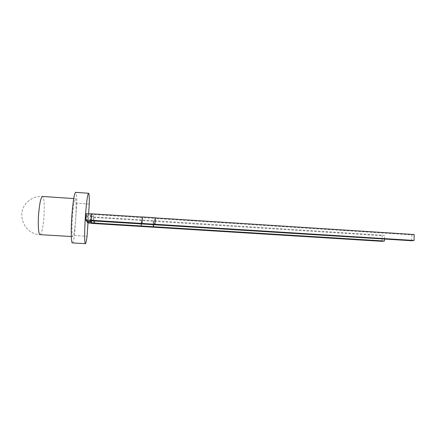 <?xml version="1.0" encoding="UTF-8"?>
<svg xmlns="http://www.w3.org/2000/svg" width="436" height="436" viewBox="0 0 436 436"><rect width="100%" height="100%" fill="white"/><g stroke="black" fill="none" stroke-linecap="round" stroke-linejoin="round"><path stroke-width="0.33" stroke-dasharray="2.18 1.64" d="M89.282 204.081L76.78 203.247C76.763 196.336 76.371 192.701 75.608 192.347M72.474 215.825C71.678 226.693 71.902 236.862 72.861 236.595C73.897 235.62 74.823 229.87 75.641 219.346C76.404 208.86 76.246 198.549 75.248 198.68C74.251 199.448 73.33 205.16 72.474 215.825M72.42 242.923C73.063 242.803 73.755 240.334 74.496 235.516L87.069 236.252M76.78 203.247L74.496 235.516M88.617 213.782L87.985 222.938M382.04 241.331L382.187 235.713L384.612 235.353L94.95 216.954L94.672 221.019M384.519 239.048L384.612 235.353M140.959 226.442L141.319 220.551L382.187 235.713M141.319 220.551L140.986 226.442M91.337 220.867L91.397 216.049L87.571 215.804L88.208 216.806L93.789 217.433L141.351 220.447M91.636 216.463L94.95 216.954M153.39 226.725L153.745 220.687M153.456 221.215L153.101 227.194M91.07 220.867L91.397 216.049M87.195 221.194L87.571 215.804M87.783 222.916L88.208 216.806M93.375 223.505L93.789 217.433M141.275 223.919L141.52 219.913M153.041 227.287L153.396 221.319M141.302 223.919L141.553 219.804M153.554 224.802L153.804 220.583M155.298 217.891L154.922 224.246M154.611 224.747L154.982 218.458L93.686 214.545L90.595 214.648L90.841 215.079L86.949 214.834L86.268 213.76M411.698 240.737L411.824 234.862L154.982 218.458M411.824 234.862L414.2 234.541M141.858 223.957L142.245 217.646M86.513 221.156L86.949 214.834M90.443 220.899L90.841 215.079M154.54 224.867L154.911 218.589M141.825 223.951L142.201 217.777M391.408 239.141L392.607 239.162L391.403 239.26M390.918 239.059L391.419 239.092L390.918 239.179M390.939 239.102L391.337 239.092L390.934 239.222M390.438 239.021L389.882 239.032L390.438 239.141M389.326 239.01L388.471 238.955L389.321 239.048M389.239 238.977L388.917 238.95L389.239 238.972M388.089 238.933L388.476 238.923L388.089 239.048M388.204 238.89L388.705 238.901L388.214 238.993M387.517 238.814L388.095 238.852L387.517 238.933M387.037 238.808L386.732 238.846L387.032 238.928M385.893 238.797L386.683 238.792L385.887 238.917M385.876 238.748L385.015 238.743L385.871 238.863M385.402 238.759L385.805 238.748L385.402 238.879M385.162 238.808L384.786 238.726L385.184 238.786M384.394 238.699L384.939 238.677L384.389 238.819M383.642 238.656L384.432 238.656L383.642 238.759M384.176 238.634L383.767 238.645L384.176 238.748M383.544 238.601L382.819 238.59L383.538 238.721M382.928 238.634L383.337 238.628L382.922 238.743M383.075 238.612L383.473 238.601L383.07 238.732M381.958 238.552L382.743 238.547L381.952 238.666M381.691 238.53L382.067 238.497L381.685 238.65M380.982 238.487L381.963 238.47L380.982 238.606M379.767 238.487L380.786 238.416L379.751 238.53M378.731 238.29L379.74 238.35L378.71 238.465M377.669 238.279L378.699 238.285L377.669 238.399M40.085 234.693C41.725 233.745 43.006 227.968 43.927 217.362C44.636 206.13 44.259 199.208 42.815 196.609L42.494 196.451C36.313 196.173 31.087 198.238 26.814 202.647C15.74 213.635 24.389 234.464 40.085 234.693M93.249 220.932L93.686 214.545M90.595 214.648L90.159 220.976M71.324 236.508L72.861 236.595M73.717 198.576L75.248 198.68M91.718 216.518L91.424 220.867"/><path stroke-width="0.65" d="M88.617 213.782L89.282 204.081C89.375 197.203 89.135 193.589 88.562 193.252L75.608 192.347C74.284 193.328 73.052 200.942 71.907 215.193C70.839 229.772 71.144 243.304 72.42 242.923L85.385 243.653C85.87 243.522 86.437 241.059 87.069 236.252L87.985 222.938M88.562 193.252C87.543 194.249 86.497 201.846 85.418 216.054C84.388 230.584 84.415 244.051 85.385 243.653M384.465 241.026L94.53 223.085L91.298 222.682L90.971 222.262L87.14 222.022L87.783 222.916L93.375 223.505L382.04 241.331L384.465 241.026L384.519 239.048M90.971 222.262L91.07 220.867M87.14 222.022L87.195 221.194M141.15 225.968L141.275 223.919M141.182 225.875L141.302 223.919M153.445 226.633L153.554 224.802M378.726 238.465L379.74 238.47L378.726 238.421M381.767 238.656L382.067 238.617L381.767 238.639M382.034 238.672L382.737 238.666L382.034 238.656M383.696 238.765L384.427 238.775L383.696 238.748M384.863 238.852L385.162 238.808L384.863 238.852M385.669 238.841L385.015 238.863L385.669 238.841M386.917 238.923L387.239 238.917L386.917 238.923M388.454 239.053L387.904 239.026L388.454 239.037M390.716 239.19L391.424 239.211L390.716 239.19M414.075 240.465L411.698 240.737L93.249 220.932L90.159 221.008L90.41 221.395L86.513 221.156L85.821 220.196L91.375 220.267L414.075 240.465L414.2 234.541L155.352 217.896M391.484 239.266L392.602 239.282L391.484 239.266M389.909 239.135L390.667 239.168L389.909 239.135M388.471 239.075L389.326 239.048L388.471 239.075M385.969 238.917L386.678 238.912L385.969 238.906M384.47 238.824L384.999 238.803L384.47 238.824M383.337 238.694L382.683 238.721L383.337 238.694M381.064 238.612L381.963 238.59L381.064 238.612M379.767 238.53L380.781 238.536L379.767 238.487M377.68 238.399L378.693 238.405L377.685 238.35M91.375 220.267L91.816 213.809L142.425 217.063L142.038 223.439M142.076 223.336L142.425 217.063M142.468 216.943L155.363 217.777L154.987 224.142M85.821 220.196L86.268 213.76L91.816 213.809M90.41 221.395L90.443 220.899M391.315 239.222L390.776 239.206L391.315 239.222M389.234 239.092L388.912 239.07L389.234 239.092M385.778 238.879L385.233 238.857L385.767 238.895M383.789 238.754L384.339 238.775L383.789 238.737M383.446 238.732L382.901 238.71L383.435 238.748M73.717 198.576L42.494 196.451C40.908 197.186 39.627 202.925 38.657 213.678C37.823 224.224 38.477 234.279 39.932 234.655L71.324 236.508M91.217 222.627L91.337 220.867M94.672 221.019L94.53 223.085M91.424 220.867L91.298 222.682"/></g></svg>

